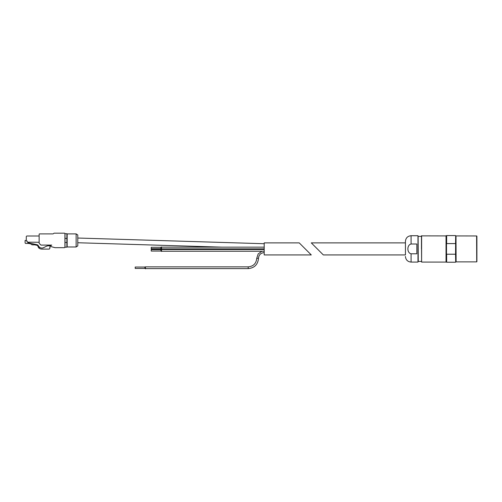 <?xml version="1.0" encoding="UTF-8"?>
<svg xmlns="http://www.w3.org/2000/svg" width="502" height="502" viewBox="0 0 502 502"><rect width="100%" height="100%" fill="white"/><g stroke="black" fill="none" stroke-linecap="round" stroke-linejoin="round"><path stroke-width="0.75" d="M405.434 254.928L405.434 241.374L405.434 254.928L323.332 254.928L311.284 242.88L317.308 248.904M411.088 235.72L417.978 235.72L417.978 262.088L411.088 262.088L411.088 253.799L416.829 253.799L416.829 244.01L411.088 244.01L411.088 235.72C407.655 236.059 405.773 237.942 405.434 241.374M411.088 253.799C406.815 252.933 406.827 244.863 411.088 244.01M446.648 243.589L446.648 235.582L446.504 243.953L446.648 243.589L455.546 243.589L455.684 243.953L455.684 235.72L455.684 236.291L456.011 235.965L456.111 261.887L456.011 235.965M455.684 236.291L455.546 254.219L446.648 254.219L446.504 253.855L446.648 262.226L446.648 254.219M455.546 254.219L455.684 262.088L455.684 253.855M446.504 243.953L446.504 253.855M476.9 260.839L476.9 236.969M446.033 235.72L446.033 262.088L446.222 235.909L421.46 235.865L421.605 262.088L421.605 235.72M421.46 236.241L421.46 248.904M417.978 262.088L417.978 235.72M49.861 246.833L49.861 248.151A0.941 0.941 0 0 1 48.92 249.092L41.861 249.092A4.706 4.706 0 0 1 39.225 248.283L39.225 246.94A3.671 3.671 0 0 0 43.536 247.655L46.153 246.375A5.647 5.647 0 0 1 48.638 245.798L50.238 245.798L49.861 248.151M39.225 246.94A3.671 3.671 0 0 1 38.83 246.457L38.146 245.434A1.694 1.694 0 0 0 37.092 244.719L32.818 243.796L32.818 244.857L31.739 244.712L30.704 243.821L28.978 243.514A4.706 4.706 0 0 0 28.162 243.445L25.853 243.445A0.753 0.753 0 0 1 25.1 242.692L25.1 240.477L26.28 240.477M32.818 244.857L34.688 244.857A1.412 1.412 0 0 1 34.989 244.888L37.236 245.371A0.565 0.565 0 0 1 37.625 245.685L38.528 247.618A0.941 0.941 0 0 0 38.761 247.932A4.706 4.706 0 0 0 39.225 248.283M39.131 242.642A0.376 0.376 0 0 0 38.754 242.265L27.547 242.171A0.376 0.376 0 0 1 27.171 241.795L27.171 241.042L26.75 241.042A0.471 0.471 0 0 1 26.28 240.571L26.28 236.762A0.753 0.753 0 0 1 27.033 236.009L38.754 236.009A0.376 0.376 0 0 0 39.131 235.626M66.885 234.308L66.885 246.551M77.779 242.742L221.796 247.141M264.203 246.08L264.171 247.141M264.203 248.904L264.203 254.928L311.284 254.928L299.23 242.88L264.203 242.88L264.203 248.904M160.922 247.304L160.922 248.716L151.221 248.716L151.221 247.304L160.922 247.304L161.493 246.928L161.493 251.446L161.575 249.092M135.214 267.735L135.214 268.445L144.915 268.445L144.915 267.033L135.214 267.033L135.214 267.735M145.486 267.735L145.567 268.821L145.486 267.735M151.221 249.375L151.221 251.069L160.922 251.069L160.922 249.375L151.221 249.375M67.168 246.978L67.168 233.888L67.168 246.978L76.135 246.978L77.779 245.886L77.779 234.98L76.135 233.888L76.135 246.978M65.003 233.7L65.003 247.166L66.885 247.166L66.885 233.7L65.003 233.7L66.885 233.7M39.407 243.564A0.941 0.941 0 0 1 39.131 242.899L39.131 234.359A0.471 0.471 0 0 1 39.602 233.888L52.861 233.888A0.941 0.941 0 0 0 53.526 233.612L53.683 233.455A0.941 0.941 0 0 1 54.348 233.179L64.457 233.179A0.471 0.471 0 0 1 64.927 233.65L64.927 247.21A0.471 0.471 0 0 1 64.457 247.681L55.182 247.681A0.941 0.941 0 0 1 54.938 247.649L51.537 246.739A0.803 0.803 0 0 1 50.947 245.967L50.947 245.892A0.803 0.803 0 0 1 51.744 245.089L41.133 245.089A0.471 0.471 0 0 1 40.8 244.951L39.407 243.564M27.786 242.171L28.005 242.755L32.818 243.796M48.92 249.092L46.943 249.092M455.546 243.589L455.684 235.72M476.9 261.592L476.9 236.222M476.856 261.693L476.705 235.965L456.111 235.927M476.705 261.843L476.605 235.927M421.322 261.429L418.26 261.429L418.122 236.241M160.922 248.716L161.443 249.048L161.255 251.207L160.922 251.069M264.203 252.6C260.733 252.939 258.825 254.847 258.486 258.323L256.742 258.323C256.24 263.512 253.391 266.361 248.201 266.863L248.201 268.608C254.445 267.999 257.877 264.567 258.486 258.323C257.877 264.567 254.445 267.999 248.201 268.608L145.567 268.608M144.915 267.033L145.247 266.895L145.247 268.583L144.915 268.445M65.003 242.453L66.885 242.453M65.003 238.406L66.885 238.406M405.434 242.88L311.284 242.88M411.088 262.088C407.655 261.749 405.773 259.867 405.434 256.44M455.546 235.582L446.648 235.582M455.546 262.226L446.648 262.226M476.605 261.887L456.111 261.887M455.684 261.523L456.011 261.843M446.033 262.088L421.605 262.088M421.322 236.386L418.26 236.386M77.779 238.03L264.203 243.727M261.862 251.238L258.16 253.949L256.742 258.323L258.16 253.949L261.862 251.238M145.567 266.863L248.201 266.863M161.575 249.212L264.203 249.212M161.255 249.237L160.922 249.375M161.575 248.879L264.203 248.879M161.575 247.141L264.203 247.141M161.575 251.238L264.203 251.238M161.575 249.494L264.203 249.494M151.221 249.657L160.922 249.657L161.575 249.281M67.168 233.888L76.135 233.888"/></g></svg>
